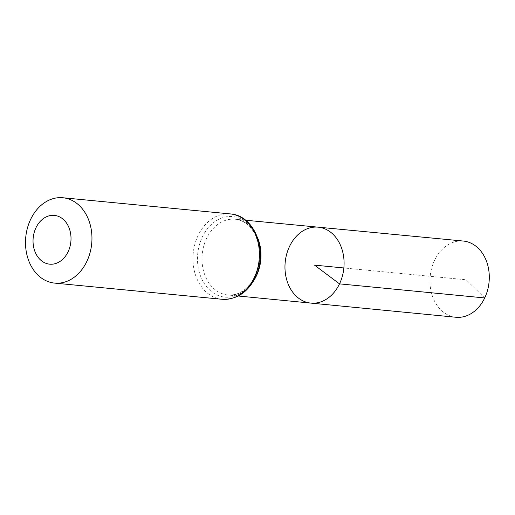 <?xml version="1.0" encoding="UTF-8"?>
<svg xmlns="http://www.w3.org/2000/svg" width="515" height="515" viewBox="0 0 515 515"><rect width="100%" height="100%" fill="white"/><g stroke="black" fill="none" stroke-linecap="round" stroke-linejoin="round"><path stroke-width="0.39" stroke-dasharray="2.58 1.93" d="M310.835 303.097A38.142 29.471 95.5 0 1 285.188 262.302A38.142 29.471 95.5 0 1 318.173 227.167M455.93 317.253A38.284 29.58 95.5 0 1 434.557 260.352A38.284 29.58 95.5 0 1 463.288 241.046M484.705 297.947L466.114 279.78L343.859 267.967M253.882 280.411A38.059 29.407 95.5 0 1 227.83 294.992A38.059 29.407 95.5 0 1 202.234 254.288A38.059 29.407 95.5 0 1 235.149 219.229A38.059 29.407 95.5 0 1 257.925 238.529M222.049 299.279A42.88 33.134 95.5 0 1 193.196 253.412A42.88 33.134 95.5 0 1 230.295 213.918M255.35 276.729A40.466 31.273 95.5 0 1 201.062 277.379A40.466 31.273 95.5 0 1 230.115 216.467A40.466 31.273 95.5 0 1 255.35 276.729M245.571 220.227L235.149 219.229C243.576 220.137 250.335 225.37 255.427 234.937L258.878 244.979C260.996 255.801 259.779 266.178 255.221 276.098C248.108 289.411 238.973 295.707 227.83 294.992L238.245 296.009"/><path stroke-width="0.77" d="M339.507 283.862A38.142 29.471 95.5 0 1 310.835 303.097A38.142 29.471 95.5 0 1 285.188 262.302A38.142 29.471 95.5 0 1 318.173 227.167A38.142 29.471 95.5 0 1 339.507 283.862A38.142 29.471 95.5 0 1 310.835 303.097L455.93 317.253A38.284 29.58 95.5 0 0 484.705 297.947A38.284 29.58 95.5 0 0 463.288 241.046L318.173 227.167A38.142 29.471 95.5 0 1 339.507 283.862M68.077 251.809A24.501 18.933 95.5 0 1 35.207 252.202A24.501 18.933 95.5 0 1 52.8 215.322A24.501 18.933 95.5 0 1 68.077 251.809M86.816 261.478A42.88 33.134 95.5 0 1 54.609 283.102A42.88 33.134 95.5 0 1 25.75 237.241A42.88 33.134 95.5 0 1 62.849 197.747A42.88 33.134 95.5 0 1 86.816 261.478M343.859 267.967L314.523 265.135L339.507 283.862L484.705 297.947M257.925 238.529A38.059 29.407 95.5 0 1 256.438 275.802A38.059 29.407 95.5 0 1 253.882 280.411M254.262 277.656A42.88 33.134 95.5 0 1 222.049 299.279C236.565 299.801 247.702 292.494 255.472 277.36C268.63 252.086 254.938 215.296 230.295 213.918A42.88 33.134 95.5 0 1 254.262 277.656M238.245 296.009L310.835 303.097M245.571 220.227L318.173 227.167M54.609 283.102L222.049 299.279M62.849 197.747L230.295 213.918"/></g></svg>
